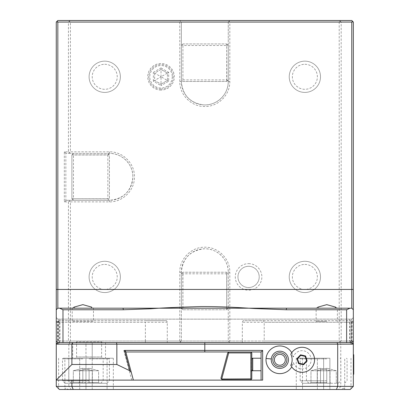<?xml version="1.0" encoding="UTF-8"?>
<svg xmlns="http://www.w3.org/2000/svg" width="410" height="410" viewBox="0 0 410 410"><rect width="100%" height="100%" fill="white"/><g stroke="black" fill="none" stroke-linecap="round" stroke-linejoin="round"><path stroke-width="0.31" stroke-dasharray="2.05 1.54" d="M326.76 320.702L316.751 320.702L326.76 320.702M326.76 321.327L316.125 321.327L326.76 321.327M335.606 307.121L337.389 308.197L316.125 308.197L316.125 321.327L316.751 320.702M317.914 307.121L316.125 308.197L337.389 308.197L337.389 321.327L336.764 320.702M353.338 309.76L351.775 308.197L335.359 308.197M74 307.121L72.211 308.197L123 308.197L57.825 308.197L56.262 309.76M182.911 79.914L226.689 79.914L226.689 45.515L182.911 45.515L182.911 79.914L182.132 80.698L182.911 81.477L226.689 81.477L182.911 81.477L182.911 43.952L226.689 43.952L226.812 81.359L228.257 79.914L228.257 22.063L229.82 20.5L351.775 20.5L353.338 22.063L353.338 341.028L351.775 342.591L57.825 342.591L57.046 341.812L58.302 341.028L58.302 322.265L145.386 322.265L145.386 341.028L264.214 341.028L264.214 322.265L263.486 320.702L243.058 320.702L242.325 322.265L242.325 341.028L167.275 341.028L167.275 322.265L166.547 320.702L57.825 320.702L56.262 322.265L57.825 320.702L146.114 320.702L145.386 322.265M57.825 341.028L57.825 319.139L351.775 319.139L353.338 317.576L351.775 319.139L351.775 341.028L352.559 341.812M72.544 342.591L350.043 342.591L242.325 342.591L264.214 342.591L264.214 341.028L351.775 341.028M145.386 342.591L145.386 341.028L58.302 341.028L58.302 342.591M353.338 22.063L341.176 22.063L341.176 341.028L351.134 341.028L349.627 342.591L59.978 342.591L58.466 341.028L68.429 341.028L68.429 201.874L64.334 201.874L64.334 151.838L68.429 151.838L68.429 22.063L56.262 22.063L57.825 20.5L229.82 20.5L229.036 21.284L229.82 22.063L339.208 22.063L339.208 341.028L229.82 341.028L229.036 341.812L229.82 342.591L179.785 342.591L180.564 341.812L179.785 341.028L70.397 341.028L70.397 201.874L69.413 201.115L68.429 201.874M264.214 342.591L351.775 342.591L353.338 344.159M57.825 342.591L56.262 344.159M58.466 341.028L58.466 319.139L57.825 319.139L56.262 317.576L56.262 341.028L57.046 341.812M57.825 319.139L56.262 317.576L56.262 22.063M58.466 319.139L351.134 319.139L351.134 341.028M351.775 319.139L351.134 319.139M167.275 342.591L167.275 341.028L59.978 341.028L59.978 322.265L167.275 322.265M59.558 342.591L59.501 322.265L59.978 322.265L59.978 319.139M349.627 319.139L349.627 322.265L242.325 322.265M242.325 342.591L242.325 341.028L349.627 341.028L349.627 322.265L351.083 321.512L350.463 320.702L243.058 320.702M351.303 342.591L351.303 322.265L264.214 322.265M263.486 320.702L350.463 320.702M351.303 322.265L352.318 321.25L351.775 320.702L353.338 322.265L353.338 386.374L350.212 389.5L323.633 389.5L341.038 389.5C343.811 387.886 345.02 387.886 344.677 389.5L350.212 389.5C351.257 388.454 351.257 388.454 350.212 389.5C351.257 388.454 351.257 388.454 350.212 389.5L329.886 389.5L329.886 358.227L296.271 358.227L329.886 358.227L329.886 389.5L296.271 389.5L323.633 389.5L302.524 389.5L323.633 389.5L323.633 358.227L323.633 389.5L323.633 358.227L323.633 389.5L344.677 389.5L344.738 358.227M350.099 322.265L350.043 342.591M59.978 341.028L59.219 342.012M350.381 342.012L349.627 341.028M59.501 342.647L57.533 344.159L68.834 344.159L70.033 342.591L68.429 341.028M69.413 341.786L70.397 341.028M57.533 344.159L57.533 322.265L56.262 322.265L56.262 386.374L68.834 386.374L68.834 344.159L340.771 344.159L340.771 386.374L353.338 386.374M339.208 341.028L340.192 341.786L339.572 342.591L340.771 344.159L352.067 344.159L352.067 322.265L351.083 321.512M68.567 389.5L64.929 389.5C64.58 387.886 65.795 387.886 68.567 389.5L71.232 389.5L68.834 386.374L340.771 386.374L338.373 389.5L341.038 389.5M262.651 380.116L262.651 350.412L123.779 350.412L131.738 380.116L262.651 380.116M56.262 341.028L56.262 322.265M261.088 380.116L261.088 351.975L125.814 351.975L133.358 380.116L56.262 380.116M291.746 352.708A13.843 13.843 0 0 1 293.401 356.951A9.112 9.112 0 0 1 307.418 352.426A9.112 9.112 0 0 1 307.418 367.155A9.112 9.112 0 0 1 293.401 362.635A13.843 13.843 0 0 1 291.746 366.878M352.067 322.265L353.338 322.265L353.338 341.028M353.338 374.576L353.338 354.394L353.338 374.576M56.262 386.374L59.388 389.5C58.343 388.454 58.343 388.454 59.388 389.5C58.343 388.454 58.343 388.454 59.388 389.5L79.714 389.5L59.388 389.5L64.929 389.5L64.862 358.227L107.077 358.227L64.862 358.227M71.232 389.5L338.373 389.5M85.972 389.5L113.334 389.5L79.714 389.5L85.972 389.5L85.972 358.227L113.334 358.227L85.972 358.227L85.972 389.5M82.846 358.227L63.145 358.227L82.846 358.227M82.846 380.746L62.52 380.746L82.846 380.746M82.846 383.247L100.67 383.247L65.021 383.247L93.178 383.247L82.846 383.247L82.846 382.433L73.323 382.433L82.846 382.433L82.846 383.247M93.178 383.247L92.368 382.433L93.178 383.247M72.508 383.247L73.323 382.433L72.508 383.247M82.846 370.737L73.323 370.737L73.323 382.433L73.323 370.737L82.846 368.236L73.323 370.737L82.846 370.737L82.846 382.433L82.846 368.236L82.846 370.737L92.368 370.737L82.846 370.737M92.368 370.737L82.922 368.236L92.368 370.737L92.368 382.433L92.368 370.737M89.098 358.227L108.799 358.227L89.098 358.227M89.098 380.746L68.772 380.746L89.098 380.746M89.098 383.247L106.923 383.247L71.273 383.247L99.435 383.247L89.098 383.247L89.098 382.433L98.62 382.433L79.576 382.433L89.098 382.433L89.098 383.247M99.435 383.247L98.62 382.433L99.435 383.247M78.761 383.247L79.576 382.433L78.761 383.247M89.098 370.737L79.576 370.737L79.576 382.433L79.576 370.737L89.098 368.236L79.576 370.737L89.098 370.737L89.098 382.433L89.098 368.236L89.098 370.737L98.62 370.737L89.098 370.737M98.62 370.737L89.175 368.236L98.62 370.737L98.62 382.433L98.62 370.737M326.76 358.227L307.059 358.227L326.76 358.227M326.76 380.746L306.434 380.746L326.76 380.746M326.76 383.247L308.935 383.247L337.092 383.247L326.76 383.247L326.76 382.433L317.237 382.433L326.76 382.433L326.76 383.247M337.092 383.247L336.282 382.433L337.092 383.247M316.423 383.247L317.237 382.433L316.423 383.247M326.76 370.737L317.237 370.737L317.237 382.433L317.237 370.737L326.76 368.236L317.237 370.737L326.76 370.737L326.76 382.433L326.76 368.236L326.76 370.737L336.282 370.737L326.76 370.737M336.282 370.737L326.837 368.236L336.282 370.737L336.282 382.433L336.282 370.737M320.507 358.227L300.802 358.227L320.507 358.227M320.507 380.746L300.176 380.746L320.507 380.746M320.507 383.247L302.683 383.247L330.839 383.247L320.507 383.247L320.507 382.433L310.985 382.433L320.507 382.433L320.507 383.247M330.839 383.247L330.024 382.433L330.839 383.247M310.17 383.247L310.985 382.433L310.17 383.247M320.507 370.737L310.985 370.737L310.985 382.433L310.985 370.737L320.507 368.236L310.985 370.737L320.507 370.737L320.507 382.433L320.507 368.236L320.507 370.737L330.024 370.737L320.507 370.737M330.024 370.737L320.584 368.236L330.024 370.737L330.024 382.433L330.024 370.737M353.338 322.265L352.318 321.25M351.775 342.591L337.056 342.591M125.814 351.975L125.644 351.334L125.814 351.975L123.779 350.412M131.738 380.116L133.358 380.116M261.088 370.737L261.088 358.227L261.088 370.737L261.088 358.227L261.088 370.737L252.729 370.737L252.729 364.485L252.729 370.737L261.088 370.737M261.088 364.485L261.088 358.227L261.088 364.485M261.088 351.975L262.651 350.412M251.325 352.441L251.791 352.913L251.791 378.866L251.325 379.337L250.853 379.803L222.112 379.803L220.934 378.266L227.734 352.882L228.918 351.975L250.853 351.975L251.325 352.441L250.853 352.913L250.853 378.866L221.743 378.866L228.698 352.913L250.853 352.913M228.329 352.426L228.698 352.913M250.853 351.975L228.918 351.975M251.791 371.521L251.791 357.448L251.791 371.521L251.012 370.737L251.012 358.227L251.791 357.448M251.791 364.485L251.791 359.165L251.791 364.485M251.325 379.337L250.853 378.866M251.791 370.737L251.012 370.737L251.012 358.227L251.791 358.227M251.791 359.165L252.729 358.227L252.729 364.485L252.729 358.227L261.088 358.227L252.729 358.227L252.729 370.737L251.791 369.799M70.033 20.5L68.429 22.063M68.429 151.838L69.413 152.592L70.397 151.838L70.397 22.063L69.413 21.31M70.397 22.063L179.785 22.063L180.564 21.284L179.785 20.5L180.564 21.284M179.785 341.028L179.785 272.235C179.426 258.92 191.424 246.856 204.8 247.215C218.181 246.856 230.174 258.92 229.82 272.235L229.82 341.028M179.785 22.063L179.785 81.477C179.426 94.797 191.424 106.856 204.8 106.498C218.181 106.856 230.179 94.792 229.82 81.477L229.82 22.063M70.397 201.874L109.424 201.874C122.739 202.232 134.803 190.235 134.439 176.859C134.803 163.477 122.739 151.48 109.424 151.838L70.397 151.838M248.583 263.635A13.289 13.289 0 0 1 261.872 276.924A13.289 13.289 0 0 1 248.583 290.213A13.289 13.289 0 0 1 235.289 276.924A13.289 13.289 0 0 1 248.583 263.635M161.022 90.077A13.289 13.289 0 0 1 147.733 76.788A13.289 13.289 0 0 1 161.022 63.499A13.289 13.289 0 0 1 174.311 76.788A13.289 13.289 0 0 1 161.022 90.077M104.734 61.151A15.636 15.636 0 0 0 89.098 76.788A15.636 15.636 0 0 0 104.734 92.424A15.636 15.636 0 0 0 120.371 76.788A15.636 15.636 0 0 0 104.734 61.151A15.636 15.636 0 0 0 89.098 76.788A15.636 15.636 0 0 0 104.734 92.424A15.636 15.636 0 0 0 120.371 76.788A15.636 15.636 0 0 0 104.734 61.151M104.734 261.288A15.636 15.636 0 0 0 89.098 276.924A15.636 15.636 0 0 0 104.734 292.561A15.636 15.636 0 0 0 120.371 276.924A15.636 15.636 0 0 0 104.734 261.288A15.636 15.636 0 0 0 89.098 276.924A15.636 15.636 0 0 0 104.734 292.561A15.636 15.636 0 0 0 120.371 276.924A15.636 15.636 0 0 0 104.734 261.288M304.871 261.288A15.636 15.636 0 0 0 289.234 276.924A15.636 15.636 0 0 0 304.871 292.561A15.636 15.636 0 0 0 320.507 276.924A15.636 15.636 0 0 0 304.871 261.288A15.636 15.636 0 0 0 289.234 276.924A15.636 15.636 0 0 0 304.871 292.561A15.636 15.636 0 0 0 320.507 276.924A15.636 15.636 0 0 0 304.871 261.288M304.871 61.151A15.636 15.636 0 0 0 289.234 76.788A15.636 15.636 0 0 0 304.871 92.424A15.636 15.636 0 0 0 320.507 76.788A15.636 15.636 0 0 0 304.871 61.151A15.636 15.636 0 0 0 289.234 76.788A15.636 15.636 0 0 0 304.871 92.424A15.636 15.636 0 0 0 320.507 76.788A15.636 15.636 0 0 0 304.871 61.151M229.82 342.591L228.257 341.028L228.257 272.235A23.452 23.452 0 0 0 204.8 248.778A23.452 23.452 0 0 0 181.348 272.235C182.635 258.346 190.189 250.536 204.016 248.793C216.818 248.019 228.601 259.407 228.252 272.235L228.257 341.028L181.348 341.028L181.348 272.235L181.348 341.028L180.564 341.812M226.812 272.353L226.689 309.76L182.911 309.76L182.793 272.353L181.348 273.798L181.348 308.197L182.132 308.976L182.911 308.197L226.689 308.197L226.689 273.798L227.473 273.014L228.257 273.798L228.257 308.197L228.257 273.798L226.689 272.235L182.911 272.235L226.689 272.235L227.473 273.014M226.689 308.197L227.473 308.976L226.689 309.76L182.911 309.76L182.132 308.976M182.793 309.637L181.348 308.197L181.348 273.798L182.793 272.353M181.348 341.028L179.785 342.591M228.257 341.028L229.036 341.812M341.176 341.028L340.192 341.786M350.099 342.647L352.067 344.159M341.176 22.063L339.572 20.5M340.192 21.31L339.208 22.063M181.348 22.063L181.348 81.477L181.348 22.063L228.257 22.063L229.036 21.284M226.812 44.075L228.257 45.515L226.689 43.952L182.911 43.952L181.348 45.515L181.348 79.914L181.348 45.515L182.793 44.075M182.132 80.698L182.793 81.359M228.257 22.063L228.257 81.477A23.452 23.452 0 0 1 204.8 104.934A23.452 23.452 0 0 1 181.348 81.477C182.629 95.361 190.189 103.176 204.016 104.919C216.818 105.693 228.601 94.305 228.252 81.477L228.257 79.914L226.812 81.359M182.911 45.515L182.132 44.736M226.689 79.914L227.473 80.698M227.473 44.736L226.689 45.515M228.257 45.515L228.257 79.914L228.257 45.515M226.812 309.637L227.473 308.976M182.132 273.014L182.911 273.798L226.689 273.798M182.911 273.798L182.911 308.197M70.033 153.401L66.261 153.401L65.841 152.997L65.841 200.715L66.261 200.311L109.424 200.311A23.452 23.452 0 0 0 132.876 176.853A23.452 23.452 0 0 0 109.424 153.401L70.033 153.401L69.413 152.592M72.683 154.186L71.899 154.965L71.899 198.748L71.899 154.965L73.462 153.401L107.861 153.401L109.424 154.965L109.424 198.748L109.424 154.965L107.861 153.401L73.462 153.401L72.683 154.186L73.462 154.965L73.462 198.748L107.861 198.748L108.645 199.526L107.861 200.311L109.424 200.311C123.307 199.024 131.123 191.47 132.866 177.638C133.639 164.84 122.252 153.058 109.424 153.401L66.261 153.401M72.016 154.847L109.306 154.847M108.645 154.186L107.861 154.965L73.462 154.965M107.861 154.965L107.861 198.748M109.306 198.865L71.899 198.748L73.462 200.311L107.861 200.311L73.462 200.311L107.861 200.311L108.645 199.526M73.462 198.748L72.683 199.526M65.841 152.997L64.334 151.838M65.841 200.715L64.334 201.874M66.261 200.311L70.033 200.311L69.413 201.115M70.033 200.311L73.462 200.311L72.016 198.865M248.583 266.29A10.634 10.634 0 0 1 259.212 276.924A10.634 10.634 0 0 1 248.583 287.553A10.634 10.634 0 0 1 237.949 276.924A10.634 10.634 0 0 1 248.583 266.29A10.634 10.634 0 0 0 237.949 276.924A10.634 10.634 0 0 0 248.583 287.553A10.634 10.634 0 0 0 259.212 276.924A10.634 10.634 0 0 0 248.583 266.29M161.022 89.062A12.274 12.274 0 0 1 148.748 76.788A12.274 12.274 0 0 1 161.022 64.513A12.274 12.274 0 0 1 173.297 76.788A12.274 12.274 0 0 1 161.022 89.062M172.277 76.788A11.26 11.26 0 0 1 161.022 88.047A11.26 11.26 0 0 1 149.763 76.788A11.26 11.26 0 0 1 161.022 65.528A11.26 11.26 0 0 1 172.277 76.788M168.679 81.206L167.403 80.473L161.022 84.152L154.642 80.473L154.642 73.103L161.022 69.423L167.403 73.103L167.403 80.473L161.022 76.788L161.022 84.152L167.403 80.473L167.403 73.103L161.022 76.788L161.022 69.423L154.642 73.103L161.022 76.788L154.642 80.473L161.022 84.152L161.022 85.629L153.366 81.206L154.642 80.473L154.642 73.103L153.366 72.37L161.022 67.947L161.022 69.423L167.403 73.103L168.679 72.37L168.679 81.206L161.022 85.629M104.734 64.278A12.51 12.51 0 0 1 117.239 76.788A12.51 12.51 0 0 1 104.734 89.298A12.51 12.51 0 0 1 92.224 76.788A12.51 12.51 0 0 1 104.734 64.278M104.734 264.414A12.51 12.51 0 0 1 117.239 276.924A12.51 12.51 0 0 1 104.734 289.434A12.51 12.51 0 0 1 92.224 276.924A12.51 12.51 0 0 1 104.734 264.414M304.871 264.414A12.51 12.51 0 0 1 317.376 276.924A12.51 12.51 0 0 1 304.871 289.434A12.51 12.51 0 0 1 292.361 276.924A12.51 12.51 0 0 1 304.871 264.414M304.871 64.278A12.51 12.51 0 0 1 317.376 76.788A12.51 12.51 0 0 1 304.871 89.298A12.51 12.51 0 0 1 292.361 76.788A12.51 12.51 0 0 1 304.871 64.278M92.85 320.702L82.846 320.702L92.85 320.702L93.475 321.327L72.211 321.327L93.475 321.327L93.475 308.197L91.691 307.121M72.837 320.702L82.846 320.702L72.837 320.702L72.211 321.327L72.211 308.197L74.246 308.197M318.16 308.197L286.6 308.197L318.16 308.197M353.738 374.176L353.738 354.788M353.738 361.461L353.738 370.532L353.738 361.461L353.338 361.712L353.338 367.257L353.338 361.712L353.738 361.461M353.738 358.437L353.338 358.94M353.338 367.257L353.338 370.03L353.338 367.257L353.738 367.509L353.338 367.257M353.738 370.532L353.338 370.03M293.401 356.951L291.1 353.758L290.828 354.276M290.828 365.305L291.1 365.828A12.51 12.51 0 0 0 310.032 369.43A12.51 12.51 0 0 0 310.032 350.155A12.51 12.51 0 0 0 291.1 353.758M291.1 365.828L293.401 362.635M288.409 360.621A8.6 8.6 0 0 1 279.02 368.354A8.6 8.6 0 0 1 271.292 358.96A8.6 8.6 0 0 1 280.681 351.232A8.6 8.6 0 0 1 288.409 360.621M285.298 360.318A5.473 5.473 0 0 0 280.378 354.348A5.473 5.473 0 0 0 274.403 359.262A5.473 5.473 0 0 0 279.323 365.238A5.473 5.473 0 0 0 285.298 360.318M297.552 358.755L298.905 363.173L303.405 364.213L306.557 360.831L305.204 356.413L300.704 355.373L297.552 358.755M57.533 322.265L59.137 320.702M59.501 322.265L58.517 321.512M166.547 320.702L146.114 320.702M58.302 322.265L57.282 321.25M75.337 358.227L85.505 358.227L75.337 358.227L76.588 356.977L89.098 356.977L76.588 356.977L76.588 341.812L89.098 341.812L76.588 341.812L75.809 342.591L102.387 342.591L75.809 342.591M102.859 358.227L92.691 358.227L102.859 358.227L101.608 356.977L89.098 356.977L101.608 356.977L101.608 341.812L89.098 341.812L101.608 341.812L102.387 342.591M89.098 342.591L105.513 342.591L89.098 342.591M92.224 358.222L85.972 358.222L92.691 358.227L92.224 358.222L92.224 342.591L92.224 358.222M85.505 358.227L72.683 358.227L85.505 358.227M85.972 342.591L72.683 342.591L85.972 342.591L85.972 358.222L85.972 342.591M92.691 358.227L105.513 358.227L92.691 358.227M317.376 389.5L317.376 358.227L317.376 389.5M79.714 389.5L79.714 358.227L79.714 389.5M82.846 358.853L62.52 358.853L82.846 358.853M92.224 389.5L92.224 358.227L92.224 389.5M89.098 358.853L109.424 358.853L89.098 358.853M326.76 358.853L306.434 358.853L326.76 358.853M320.507 358.853L300.176 358.853L320.507 358.853M181.348 272.235L179.785 272.235M179.785 81.477L181.348 81.477M229.82 81.477L228.252 81.477M228.252 272.235L229.82 272.235M109.424 151.838L109.424 153.401M109.424 201.874L109.424 200.311M153.366 81.206L153.366 72.37M161.022 67.947L168.679 72.37M296.271 358.227L296.271 389.5M58.609 358.227L58.609 388.716M107.077 358.227L107.077 389.5M100.67 383.247L103.171 380.746L103.171 358.853L102.546 358.227M65.021 383.247L62.52 380.746L62.52 358.853L63.145 358.227M113.334 358.227L113.334 389.5M106.923 383.247L109.424 380.746L109.424 358.853L108.799 358.227M71.273 383.247L68.772 380.746L68.772 358.853L69.398 358.227M350.996 358.227L350.996 388.716M302.524 358.227L302.524 389.5M344.584 383.247L347.085 380.746L347.085 358.853L346.46 358.227M308.935 383.247L306.434 380.746L306.434 358.853L307.059 358.227M338.327 383.247L340.833 380.746L340.833 358.853L340.208 358.227M302.683 383.247L300.176 380.746L300.176 358.853L300.802 358.227M72.683 342.591L72.683 358.227M105.513 342.591L105.513 358.227"/><path stroke-width="0.61" d="M318.16 308.197L317.914 307.121L326.755 304.645L335.606 307.121L335.359 308.197M62.976 342.591L62.976 309.76L59.593 308.197L57.825 308.197L57.825 22.063L351.775 22.063L351.775 308.197L350.012 308.197L346.629 309.76L346.629 342.591M59.593 308.197L286.6 308.197L286.195 309.76M74.246 308.197L74 307.121L82.84 304.645L91.691 307.121L91.44 308.197M351.775 22.063L352.559 21.284L353.338 22.063L353.338 309.76L351.775 308.197M353.338 341.028L353.338 386.374L337.702 386.374L337.702 344.159L353.338 344.159L351.775 342.591L353.338 341.028L353.338 309.76M57.825 342.591L56.262 344.159L56.262 341.028L57.825 342.591L351.775 342.591M57.825 308.197L56.262 309.76L56.262 22.063L57.046 21.284L57.825 22.063M56.262 309.76L56.262 341.028M353.338 386.374L350.212 389.5L336.41 389.5L337.702 386.374L56.262 386.374L56.262 344.159L71.899 344.159L72.544 342.591L337.056 342.591L337.702 344.159L204.8 344.159L204.8 350.412L262.651 350.412L261.088 351.975L250.853 351.975L251.791 352.913L251.791 378.866L250.853 379.803L222.112 379.803L221.523 379.035L250.853 378.866L251.325 379.337M262.651 350.412L262.651 380.116L56.262 380.116L71.899 364.485L71.899 344.159L204.8 344.159L204.8 342.591M336.41 389.5L73.195 389.5L71.899 386.374L71.899 380.116M291.746 352.708A13.843 13.843 0 0 0 266.075 358.458A13.843 13.843 0 0 0 291.746 366.878M73.195 389.5L59.388 389.5L56.262 386.374M116.466 342.591L116.85 344.159L116.85 364.485L71.899 364.485M129.852 370.753L131.297 372.429L125.644 351.334L124.45 350.412L129.852 370.753L116.85 364.485M204.8 350.406L124.45 350.406M131.297 372.429L133.358 380.116M125.814 351.975L125.644 351.334M261.088 380.116L261.088 351.975M250.853 351.975L125.844 351.975M228.918 351.975L227.734 352.882L220.934 378.266L221.523 379.035M250.853 378.866L250.853 352.913L251.325 352.441M250.853 352.913L228.698 352.913L221.743 378.866M228.329 352.426L228.698 352.913M251.791 369.799L252.729 370.737L251.791 370.737M251.791 358.227L261.088 358.227M261.088 370.737L252.729 370.737L252.729 358.227L251.791 359.165M57.046 21.284L57.825 20.5L351.775 20.5L352.559 21.284M123 308.197L123.41 309.76L151.1 308.766C159.69 308.002 176.279 307.274 200.874 306.577C224.977 306.449 246.287 308.1 255.102 308.561L286.19 309.76L346.629 309.76M62.976 309.76L123.415 309.76M286.6 308.197L350.012 308.197M353.338 354.394L353.738 354.788L353.738 374.176L353.338 374.576M290.828 365.305A12.51 12.51 0 0 0 309.878 369.553A12.51 12.51 0 0 0 309.878 350.032A12.51 12.51 0 0 0 290.828 354.276A12.285 12.285 0 0 1 290.828 365.305L291.1 365.828M291.1 353.758L290.828 354.276M271.292 358.96A8.6 8.6 0 0 1 280.681 351.232A8.6 8.6 0 0 1 288.409 360.621A8.6 8.6 0 0 1 279.02 368.354A8.6 8.6 0 0 1 271.292 358.96L266.075 358.458M272.85 359.114A7.037 7.037 0 0 1 280.532 352.79A7.037 7.037 0 0 1 286.856 360.472A7.037 7.037 0 0 1 279.174 366.796A7.037 7.037 0 0 1 272.85 359.114M285.298 360.318A5.473 5.473 0 0 0 280.378 354.348A5.473 5.473 0 0 0 274.403 359.262A5.473 5.473 0 0 0 279.323 365.238A5.473 5.473 0 0 0 285.298 360.318M296.989 358.622L298.511 363.598L303.574 364.767L307.121 360.959L305.599 355.988L300.535 354.819L296.989 358.622L297.552 358.755L298.905 363.173L303.405 364.213L306.557 360.831L305.204 356.413L300.704 355.373L297.552 358.755M300.535 354.819L300.704 355.373M305.599 355.988L305.204 356.413M307.121 360.959L306.557 360.831M303.574 364.767L303.405 364.213M298.511 363.598L298.905 363.173M353.338 289.434L56.262 289.434M204.8 351.975L204.8 350.412"/></g></svg>
